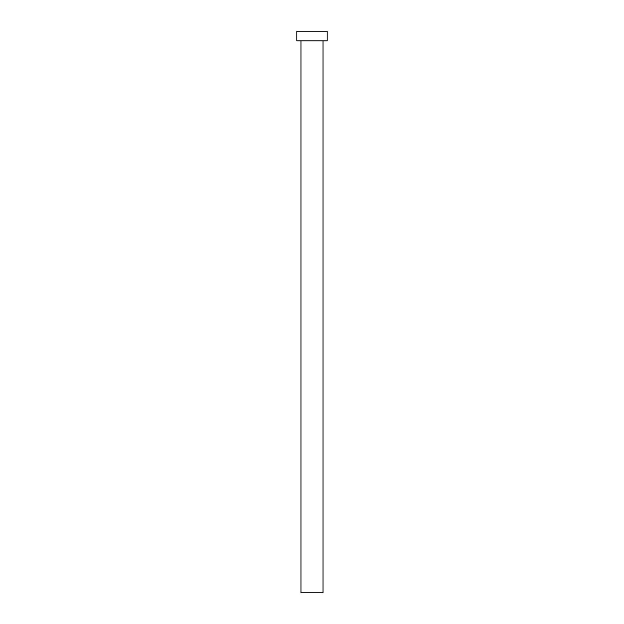 <?xml version="1.0" encoding="UTF-8"?>
<svg xmlns="http://www.w3.org/2000/svg" width="624" height="624" viewBox="0 0 624 624"><rect width="100%" height="100%" fill="white"/><g stroke="black" fill="none" stroke-linecap="round" stroke-linejoin="round"><path stroke-width="0.94" d="M323.037 40.856L323.037 592.8L300.963 592.8L300.963 40.856M327.179 40.856L296.821 40.856L296.821 31.2L327.179 31.2L327.179 40.856"/></g></svg>
